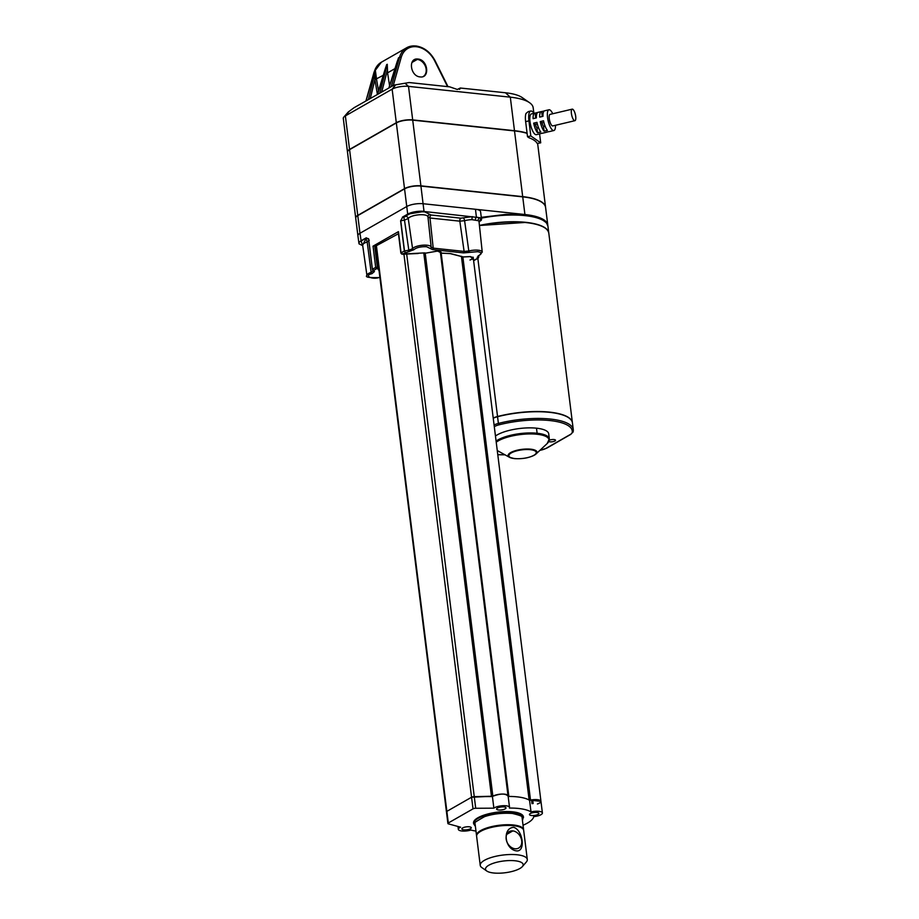 <?xml version="1.0" encoding="UTF-8"?>
<svg xmlns="http://www.w3.org/2000/svg" width="919" height="919" viewBox="0 0 919 919"><rect width="100%" height="100%" fill="white"/><g stroke="black" fill="none" stroke-linecap="round" stroke-linejoin="round"><path stroke-width="1.38" d="M540.969 801.368L529.137 800.035C524.898 797.681 518.144 796.486 508.85 796.44L508.069 796.141L440.316 251.657M537.408 803.976A8.294 2.596 172.9 0 0 540.188 800.415A8.294 2.596 172.9 0 0 530.516 800.093L529.137 800.035A35.565 11.108 172.9 0 0 508.85 796.44L508.069 796.141C505.634 793.384 500.568 793.419 492.86 796.245L471.573 797.232L446.864 811.362L446.979 812.247L446.864 811.362A2.366 0.735 172.9 0 0 446.45 811.879A2.366 0.735 -7.1 0 1 446.864 811.362L471.573 797.232L446.864 811.362L376.48 246.292M384.762 70.832L386.658 64.617L384.751 70.453M389.564 85.72L387.588 72.842L387.267 64.273L379.857 92.945M383.269 75.301L374.929 79.654L375.446 71.039L376.537 79.16L374.941 79.516M417.95 59.046C407.829 57.587 410.242 76.369 420.178 76.92C430.287 78.379 427.886 59.597 417.95 59.046M415.606 46.007A23.71 18.035 60.2 0 0 406.623 47.777A23.71 18.035 60.2 0 0 399.593 57.231L398.49 57.863L396.526 64.077M389.07 87.684L396.284 65.238M525.76 222.421A53.118 16.588 172.9 0 0 479.431 225.5L525.817 222.409C539.993 224.041 547.655 227.625 548.804 233.162A53.348 16.668 172.9 0 0 525.921 222.57A53.348 16.668 172.9 0 0 525.898 222.57A53.348 16.668 -7.1 0 0 479.442 225.649M479.419 225.419A53.348 16.668 -7.1 0 1 525.875 222.341A53.348 16.668 -7.1 0 1 548.769 232.944A53.348 16.668 -7.1 0 1 548.792 233.047M493.216 418.042A11.855 3.699 -7.1 0 1 497.535 416.502L497.661 416.778M548.792 441.522A3.561 1.114 172.9 0 0 549.987 441.832A3.561 1.114 172.9 0 0 553.697 441.476A3.561 1.114 172.9 0 0 555.524 440.247A3.561 1.114 172.9 0 0 553.996 439.546A3.561 1.114 172.9 0 0 549.263 440.281M496.088 441.074A28.455 8.891 -7.1 0 1 537.121 433.251A28.455 8.891 172.9 0 1 549.344 438.903L548.712 433.837A28.455 8.891 172.9 0 0 536.489 428.185A28.455 8.891 172.9 0 0 495.456 436.008M573.215 431.344A53.348 16.668 172.9 0 0 573.272 429.644L572.445 422.935A53.348 16.668 172.9 0 0 497.558 416.721A11.855 3.699 172.9 0 0 493.25 418.271M368.565 238.906A2.366 2.229 -31.9 0 0 366.692 238.412L368.599 239.147L366.256 237.814L361.156 241.111L362.66 245.649L358.996 243.799L357.916 235.758A11.855 3.699 -7.1 0 1 359.984 233.265A11.855 3.699 -7.1 0 0 357.916 235.758L355.71 218.102A11.855 3.699 -7.1 0 1 357.79 215.609L404.555 188.866A11.855 3.699 -7.1 0 1 420.925 186.075L522.727 196.861A53.348 16.668 -7.1 0 1 545.599 207.464L547.804 225.121A53.348 16.668 -7.1 0 1 547.839 225.649M357.79 215.609L359.984 233.265L406.749 206.522A11.855 3.699 -7.1 0 1 423.131 203.731L524.921 214.518A53.348 16.668 -7.1 0 1 547.804 225.121M368.565 238.699L372.367 269.324L373.309 271.036A1.183 1.114 148.1 0 0 374.458 271.53L372.356 269.313L373.734 270.358L376.79 268.612A1.183 0.678 -83.9 0 0 377.318 267.107L374.676 245.867L373.045 246.154L398.432 231.634L401.075 252.874L404.36 250.99L405.245 252.334L404.36 250.99L400.604 220.813L402.591 217.412L400.604 220.813M525.863 222.432A53.118 16.588 -7.1 0 1 545.059 228.004M469.965 260.031A8.294 2.596 172.9 0 0 473.228 257.538L470.206 256.631L463.245 256.975L450.207 253.61L441.522 253.184L440.408 252.346M479.408 255.252A1.183 0.77 -113.3 0 1 479.155 255.505L482.245 252.093A9.477 2.964 -7.1 0 0 478.179 250.198A9.477 2.964 172.9 0 0 468.805 251.013L464.106 251.404L433.205 248.13L430 218.01L427.967 216.953L431.172 247.177A9.477 2.964 -7.1 0 1 431.172 247.177A1.183 1.126 176.4 0 1 430.126 248.417L426.565 246.717C420.638 246.533 416.41 247.533 413.86 249.715L402.177 254.092A1.183 0.908 -119.8 0 1 401.075 252.874L401.212 253.334M478.144 255.85L479.144 255.505A1.183 0.77 -113.3 0 1 478.81 255.539C482.245 253.713 481.855 252.426 477.65 251.68L469.448 252.392L468.805 251.013L464.6 220.698A10.04 3.136 -7.1 0 1 472.056 219.675L478.087 220.663A2.366 2.068 119.2 0 1 479.752 217.964L476.387 217.068L475.479 209.279A11.855 3.699 -7.1 0 1 480.568 211.634L481.51 219.239A11.855 3.699 -7.1 0 1 480.901 220.64M378.846 267.314L378.513 267.234A1.183 0.678 96.1 0 1 377.985 268.739A1.183 0.988 53.6 0 0 378.892 267.67A2.366 0.735 172.9 0 0 378.639 268.061L378.548 268.566M403.958 253.989A1.183 0.804 -114.7 0 1 403.372 254.218A1.183 0.678 96.1 0 1 402.867 254.161M401.454 253.69A1.183 0.678 -83.9 0 0 402.177 254.092L424.429 252.897M479.913 217.688L424.027 211.485L407.703 214.127A11.855 3.699 -7.1 0 1 424.073 211.336L424.05 211.508M478.627 255.758L478.788 257.044L477.719 258.216L477.202 257.366A1.183 1.114 -31.9 0 0 478.213 256.056L478.788 257.044L477.719 258.216L473.607 260.559M407.921 214.368L402.591 217.412L403.774 217.206L404.486 220.135L408.243 218.504A2.366 2.183 31.5 0 0 405.658 216.413C409.38 213.116 415.733 211.6 424.716 211.864L431.068 215.012L460.878 218.171L471.792 216.7M463.279 217.952A2.366 0.93 -105.2 0 1 464.6 220.698L459.822 221.169A2.366 1.344 96.1 0 1 460.878 218.171M469.448 252.392L463.578 252.897A1.183 0.678 96.1 0 0 464.106 251.404L459.822 221.169L430 218.01A2.366 1.344 96.1 0 1 431.068 215.012M475.491 219.836A2.366 1.505 100.2 0 1 476.41 217.137M472.044 219.698A2.447 0.781 89.3 0 1 472.469 216.631M361.156 241.111L359.984 233.265L406.749 206.522A11.855 3.699 -7.1 0 1 423.131 203.731L475.479 209.279M369.289 240.25L367.198 241.973A2.366 1.137 72.5 0 0 365.647 239.296L366.692 238.412M378.513 267.716L378.594 268.451M368.645 239.089L372.402 269.267L375.687 267.383L378.513 267.234L375.871 245.993L398.455 233.725M375.871 245.993L374.676 245.867M508.069 796.141A8.294 2.596 172.9 0 0 502.475 794.062A8.294 2.596 172.9 0 0 492.86 796.245L474.261 796.647A2.366 0.735 172.9 0 0 471.573 797.232A2.366 0.735 -7.1 0 1 474.261 796.647L492.423 796.543A8.294 2.596 -7.1 0 1 501.521 794.096A8.294 2.596 -7.1 0 1 508.092 795.808L509.54 807.433A8.294 2.596 -7.1 0 1 509.39 808.065A35.565 11.108 -7.1 0 1 531.01 811.925A8.294 2.596 -7.1 0 1 542.405 812.959A8.294 2.596 -7.1 0 1 533.744 816.635A35.565 11.108 -7.1 0 1 523.037 825.216M441.04 252.047L508.85 796.44L508.161 796.313M485.795 828.306A23.71 7.409 172.9 0 0 487.644 828.433M511.067 825.515A23.71 7.409 172.9 0 0 512.825 824.94M523.508 817.496A25.135 7.846 -7.1 0 0 512.722 812.499A25.135 7.846 172.9 0 0 486.53 815.027A25.135 7.846 172.9 0 0 473.618 823.711L473.538 823.033A25.135 7.846 -7.1 0 1 486.438 814.36A25.135 7.846 -7.1 0 1 512.641 811.833A25.135 7.846 -7.1 0 1 523.416 816.83L522.452 820.529M475.973 831.075A35.565 11.108 -7.1 0 1 470.965 830.041A8.294 2.596 172.9 0 1 461.889 830.994A8.294 2.596 -7.1 0 1 458.328 829.352A8.294 2.596 -7.1 0 1 460.603 827.192L448.438 823.872A2.366 0.735 -7.1 0 1 447.898 823.493A2.366 0.735 -7.1 0 1 448.311 822.987L473.021 808.858A2.366 0.735 -7.1 0 1 475.709 808.272L493.871 808.169A8.294 2.596 -7.1 0 1 502.969 805.71A8.294 2.596 -7.1 0 1 509.54 807.433M493.871 808.169L492.423 796.543M531.01 811.925L529.562 800.3A8.294 2.596 -7.1 0 1 540.958 801.334L473.182 257.182M508.173 796.44A35.565 11.108 -7.1 0 1 529.562 800.3M503.98 806.928A4.744 1.482 -7.1 0 1 506.013 807.87A4.744 1.482 -7.1 0 1 503.578 809.513A4.744 1.482 -7.1 0 1 498.638 809.984A4.744 1.482 -7.1 0 1 496.605 809.042A4.744 1.482 -7.1 0 1 499.04 807.41A4.744 1.482 -7.1 0 1 503.98 806.928M469.241 826.79A4.744 1.482 -7.1 0 1 471.275 827.732A4.744 1.482 -7.1 0 1 468.839 829.375A4.744 1.482 -7.1 0 1 463.888 829.846A4.744 1.482 -7.1 0 1 461.855 828.904A4.744 1.482 -7.1 0 1 464.29 827.272A4.744 1.482 -7.1 0 1 469.241 826.79M536.845 812.453A4.744 1.482 -7.1 0 1 538.879 813.395A4.744 1.482 -7.1 0 1 536.443 815.027A4.744 1.482 -7.1 0 1 531.504 815.509A4.744 1.482 -7.1 0 1 529.47 814.567A4.744 1.482 -7.1 0 1 531.906 812.924A4.744 1.482 -7.1 0 1 536.845 812.453M393.86 85.754A8.064 2.516 -7.1 0 1 393.366 85.226L409.104 82.538L449.713 86.845L457.306 89.476L460.385 87.971A8.064 2.516 -7.1 0 1 459.42 89.361M347.497 152.049A11.855 3.699 -7.1 0 1 347.474 151.934L343.292 118.402A11.855 3.699 -7.1 0 1 343.798 117.115L348.232 112.026L354.102 107.684L393.355 85.467M535.329 118.137A5.928 1.849 -103.3 0 1 535.662 117.804L535.088 113.117A10.672 3.331 76.7 0 0 534.709 113.14L531.423 113.922A10.672 3.331 76.7 0 0 530.263 123.33A10.672 3.331 76.7 0 0 535.134 134.358A10.672 3.331 76.7 0 0 536.328 134.691L539.625 133.91A10.672 3.331 -103.3 0 1 539.246 133.933L542.532 133.152A10.672 3.331 76.7 0 0 542.911 133.129L546.196 132.347A10.672 3.331 -103.3 0 1 545.817 132.37L549.114 131.601A10.672 3.331 76.7 0 0 549.482 131.578L553.87 130.532A10.672 3.331 -103.3 0 1 552.664 130.211A10.672 3.331 76.7 0 1 547.804 119.183A10.672 3.331 76.7 0 1 548.953 109.775A10.672 3.331 76.7 0 1 550.159 110.096A10.672 3.331 -103.3 0 1 552.744 113.749M555.478 125.283A10.672 3.331 -103.3 0 1 553.87 130.532M572.192 109.154A5.928 1.849 76.7 0 1 575.708 116.414A5.928 1.849 -103.3 0 1 574.915 120.688A5.928 1.849 -103.3 0 1 571.4 113.428A5.928 1.849 76.7 0 1 572.192 109.154L550.044 114.381A5.928 1.849 76.7 0 0 549.263 118.654A5.928 1.849 76.7 0 0 552.779 125.926L574.915 120.688M460.385 88.029L505.461 92.762L510.309 97.173L408.507 86.375A11.855 3.699 172.9 0 0 392.137 89.166L345.372 115.909L348.921 111.578M533.663 123.135A10.672 3.331 76.7 0 0 537.523 132.738L540.809 131.957A10.672 3.331 76.7 0 1 536.96 122.365L533.663 123.135L535.467 124.387L537.316 123.95M537.523 132.738L536.937 128.051A5.928 1.849 -103.3 0 1 535.467 124.387M536.937 128.051L538.488 127.684M540.246 121.584A10.672 3.331 76.7 0 0 544.105 131.176L547.391 130.395A10.672 3.331 76.7 0 1 543.531 120.803L540.246 121.584L542.049 122.836L543.887 122.399M544.105 131.176L543.52 126.489A5.928 1.849 -103.3 0 1 542.049 122.836M543.52 126.489L545.07 126.121M534.709 113.14A10.672 3.331 76.7 0 0 533.112 118.666L536.397 117.885A10.672 3.331 76.7 0 1 537.994 112.359L541.28 111.59A10.672 3.331 76.7 0 0 539.683 117.115L542.98 116.334A10.672 3.331 76.7 0 1 544.576 110.808L548.953 109.775M536.386 117.632L535.662 117.804M537.649 112.509L535.088 113.117M541.9 116.587A5.928 1.849 -103.3 0 1 542.244 116.254L541.659 111.567A10.672 3.331 76.7 0 0 541.28 111.59M542.968 116.081L542.244 116.254M544.232 110.958L541.659 111.567M533.996 113.313A13.636 4.262 76.7 0 0 530.734 111.038A13.636 4.262 76.7 0 0 528.93 120.86L530.814 135.955L540.705 142.824L539.591 133.91M540.705 142.824L537.236 143.479A53.348 16.668 172.9 0 0 529.011 137.77L527.517 136.736L530.814 135.955M545.587 207.349A53.348 16.668 172.9 0 0 545.576 207.234A53.348 16.668 172.9 0 0 522.693 196.643L420.902 185.845A11.855 3.699 172.9 0 0 404.521 188.636L357.755 215.379A11.855 3.699 172.9 0 0 355.687 217.872A11.855 3.699 172.9 0 0 355.71 217.987M522.693 196.643L514.514 130.923L412.711 120.136A11.855 3.699 172.9 0 0 396.342 122.928L349.576 149.659A11.855 3.699 172.9 0 0 347.497 152.152L355.687 217.872M514.514 130.923A53.348 16.668 -7.1 0 1 527.104 133.37M530.734 111.038L528.23 111.624L525.99 113.474A13.636 4.262 76.7 0 0 525.645 121.641L527.517 136.736M343.798 117.115A11.855 3.699 -7.1 0 1 345.372 115.909L349.542 149.441L396.307 122.698A11.855 3.699 -7.1 0 1 412.688 119.907L514.479 130.693L510.309 97.173A53.348 16.668 172.9 0 1 529.562 102.698A53.348 16.668 172.9 0 1 533.181 107.764L533.847 113.094M347.474 151.934A11.855 3.699 -7.1 0 1 349.542 149.441M527.081 133.152A53.348 16.668 172.9 0 0 514.479 130.693M529.562 102.698L522.153 97.54A46.237 14.44 172.9 0 0 505.461 92.762M476.605 835.922A23.71 7.409 -7.1 0 1 476.536 835.566A23.71 7.409 -7.1 0 1 480.671 830.581A23.71 7.409 -7.1 0 1 506.622 824.734A23.71 7.409 -7.1 0 1 523.589 829.708A23.71 7.409 -7.1 0 1 523.612 830.064M527.299 859.483L523.681 830.42A23.71 7.409 172.9 0 0 513.514 825.71A23.71 7.409 172.9 0 0 488.793 828.088A23.71 7.409 172.9 0 0 476.616 836.279L480.235 865.342A23.71 7.409 172.9 0 0 481.843 867.593L486.794 871.028A18.966 5.928 -7.1 0 1 488.816 865.239A18.966 5.928 172.9 0 1 512.515 860.586A18.966 5.928 172.9 0 1 522.348 866.606L526.288 862.056A23.71 7.409 -7.1 0 0 527.299 859.483A23.71 7.409 -7.1 0 0 517.133 854.773A23.71 7.409 172.9 0 0 484.382 860.356A23.71 7.409 172.9 0 0 480.235 865.342M513.71 827.33C523.049 830.236 525.748 851.741 516.65 850.914C504.68 849.512 501.981 828.008 513.71 827.33M515.042 848.777A9.489 7.214 60.2 0 0 518.638 848.076A9.489 7.214 60.2 0 0 521.165 838.415A9.489 7.214 60.2 0 0 512.813 830.902A9.489 7.214 -119.8 0 0 509.218 831.603A9.489 7.214 -119.8 0 0 506.691 841.264A9.489 7.214 -119.8 0 0 515.042 848.777M486.794 871.028A18.966 5.928 -7.1 0 0 502.165 873.05A18.966 5.928 -7.1 0 0 519.832 868.524A18.966 5.928 172.9 0 0 522.348 866.606M423.429 76.392A9.489 7.214 60.2 0 0 425.543 66.708A9.489 7.214 60.2 0 0 417.283 59.425L411.919 62.492L417.283 59.425A9.489 7.214 60.2 0 0 414.021 59.953M440.35 251.967L437.341 251.117L424.325 253.391L437.605 251.048L441.671 253.127L450.471 253.552L463.187 256.929L470.471 256.573L473.538 260.031M533.135 803.539L532.664 799.748M531.538 799.909L532.009 803.7M530.516 800.093L462.843 256.734M529.137 800.035L461.407 256.286M492.86 796.245L425.187 252.932M491.493 796.555L423.774 252.92M475.709 808.272L406.623 253.564M473.021 808.858L403.923 254.092M391.356 86.375L399.593 57.231A1.183 0.62 15.8 0 1 401.201 57.403A22.527 17.139 60.2 0 1 416.41 46.743A22.527 17.139 -119.8 0 1 434.721 60.953L435.124 60.803C430.483 52.165 424.061 47.214 415.87 45.95L406.623 47.777L381.374 62.216A23.71 18.035 -119.8 0 0 374.343 71.671L366.107 100.814M387.324 70.372L381.776 91.854M387.267 64.273L377.617 94.232M376.56 79.31L378.502 90.901M370.288 98.425L374.929 79.654L377.387 94.358M374.182 72.21A1.183 0.62 -164.2 0 1 374.343 71.671L375.446 71.039L368.393 99.505M401.201 57.403L393.343 85.237M447.53 86.616L434.721 60.953M394.963 68.615L387.588 72.842M477.834 258.319L497.535 416.502A53.348 16.668 172.9 0 1 549.505 412.114A53.348 16.668 -7.1 0 1 549.539 412.126A53.348 16.668 -7.1 0 1 572.411 422.717A53.348 16.668 -7.1 0 1 572.422 422.832L548.804 233.162M481.269 217.343L506.128 214.368L523.853 214.77L531.412 215.862L541.199 218.906L546.495 222.857L547.942 226.235A53.348 16.668 172.9 0 0 525.036 215.632A53.348 16.668 172.9 0 0 481.372 218.148M573.272 429.644A53.348 16.668 172.9 0 0 550.366 419.053A53.348 16.668 172.9 0 0 498.397 423.429L499.017 424.831A52.165 16.289 -7.1 0 1 549.838 420.546A52.165 16.289 -7.1 0 1 572.181 432.562A1.183 1.126 10.8 0 0 573.203 431.666L573.272 429.644M537.121 433.251L536.489 428.185M496.226 442.2A28.029 8.753 -7.1 0 1 536.995 434.25A28.029 8.753 172.9 0 1 547.196 443.521L536.018 453.986A14.555 4.549 -7.1 0 1 528.93 457.248M497.271 450.551L509.482 457.294A14.555 4.549 172.9 0 1 513.147 451.436A14.555 4.549 172.9 0 1 530.722 449.173A14.555 4.549 -7.1 0 1 536.018 453.986C530.849 457.57 523.692 459.109 514.525 458.627L509.482 457.294A14.555 4.549 172.9 0 0 514.33 458.558M514.789 458.57A13.796 4.308 -7.1 0 1 511.274 452.929A13.796 4.308 -7.1 0 1 530.332 449.678A13.796 4.308 172.9 0 1 533.847 455.319A13.796 4.308 172.9 0 1 514.789 458.57M572.181 432.562A10.672 3.331 -7.1 0 1 570.331 434.469A1.183 0.908 60.2 0 0 570.779 434.377L573.203 431.666M494.25 426.313A1.183 0.908 60.2 0 0 494.686 426.473A10.672 3.331 -7.1 0 1 499.017 424.831M497.558 416.721L498.397 423.429A11.855 3.699 172.9 0 0 494.077 424.98M539.763 450.494L546.713 448.162A1.183 0.908 -119.8 0 1 546.265 448.242A10.672 3.331 -7.1 0 1 541.923 449.885L542.199 449.816M570.331 434.469L546.265 448.242M497.776 454.652A52.165 16.289 172.9 0 0 504.876 454.756M539.855 450.402A52.165 16.289 172.9 0 0 541.923 449.885M522.727 196.861L524.921 214.518M420.925 186.075L424.027 211.485M404.555 188.866L407.703 214.127L402.373 217.171M427.955 216.781A2.366 2.252 -178.7 0 1 427.955 216.689L427.955 216.827A10.04 3.136 -7.1 0 0 423.648 214.816A10.04 3.136 172.9 0 0 408.243 218.504L412.585 248.67A9.477 2.964 172.9 0 1 427.105 245.235A9.477 2.964 -7.1 0 1 431.172 247.131L427.955 216.827A10.04 3.136 -7.1 0 1 427.967 216.953M478.087 220.663A10.04 3.136 -7.1 0 1 479.04 221.789L482.245 252.093M373.045 246.154L375.687 267.383A1.183 0.908 60.2 0 0 376.79 268.612L377.985 268.739L378.41 269.899A1.183 0.896 -74.7 0 0 378.892 269.508M404.486 220.135L400.753 220.767L404.509 250.944L408.829 250.209L404.486 220.135M413.86 249.715A1.183 1.091 33.3 0 1 412.585 248.67L408.829 250.209L409.185 251.668M403.774 217.206L405.658 216.413M479.27 221.927L480.867 218.676L479.04 221.847M427.955 216.689L427.955 216.689A2.366 2.252 -178.7 0 1 430.046 214.506M463.578 252.897L432.677 249.623A1.183 0.678 96.1 0 0 433.205 248.13L431.172 247.177M432.677 249.623L430.126 248.417M477.202 257.366L478.81 255.539M481.074 218.412A11.855 3.699 -7.1 0 1 481.51 219.239L479.362 221.916M360.926 240.858L366.256 237.814M361.029 240.87A11.74 3.665 172.9 0 0 358.984 243.34A11.74 3.665 172.9 0 0 359.283 244.017M373.16 270.6L371.127 272.369L367.198 241.973A10.04 3.136 172.9 0 0 362.603 245.293L365.647 239.296M379.248 277.504C372.034 279.973 363.419 275.493 371.919 273.701A1.183 0.586 -107.9 0 1 371.127 272.369A9.477 2.964 172.9 0 0 366.934 275.459L362.614 244.936M368.599 239.135L372.436 269.451M371.919 273.701L374.458 271.53M448.311 822.987L446.864 811.362M357.755 215.379L349.576 149.659M404.521 188.636L396.342 122.928M420.902 185.845L412.711 120.136M528.93 120.86L525.645 121.641M396.307 122.698L392.137 89.166L395.687 84.835M412.688 119.907L408.507 86.375L405.061 83.238M506.794 834.349L512.813 830.902M508.069 796.187L507.977 795.475M447.898 823.493L378.754 268.348M378.697 267.866L378.617 267.245M377.456 94.324L385.566 67.788M381.374 62.216L374.136 71.9L365.946 100.906M448.012 86.662L435.124 60.803M388.921 87.764L397.364 61.033M547.942 226.235L548.769 232.944M549.344 438.903L547.196 443.521M570.779 434.377L546.713 448.162M497.788 454.733L504.99 454.825M403.728 254.172L418.237 253.495M366.934 275.459C364.82 277.17 368.967 277.871 379.363 277.549L379.88 277.435M403.108 254.276L400.868 253.116L398.226 231.887M379.019 267.463L376.376 246.235M473.618 260.72L478.305 258.044M522.095 817.669C523.577 816.727 520.292 815.314 512.251 813.441C502.142 812.798 492.917 813.866 484.589 816.646C475.307 821.839 472.113 824.136 475.031 823.539M475.387 826.388L473.618 823.711M457.972 826.48L458.328 829.352M540.958 801.334L542.405 812.959M537.638 143.548L545.576 207.234M521.774 815.084L523.589 829.708M474.709 820.954L476.536 835.566"/></g></svg>
